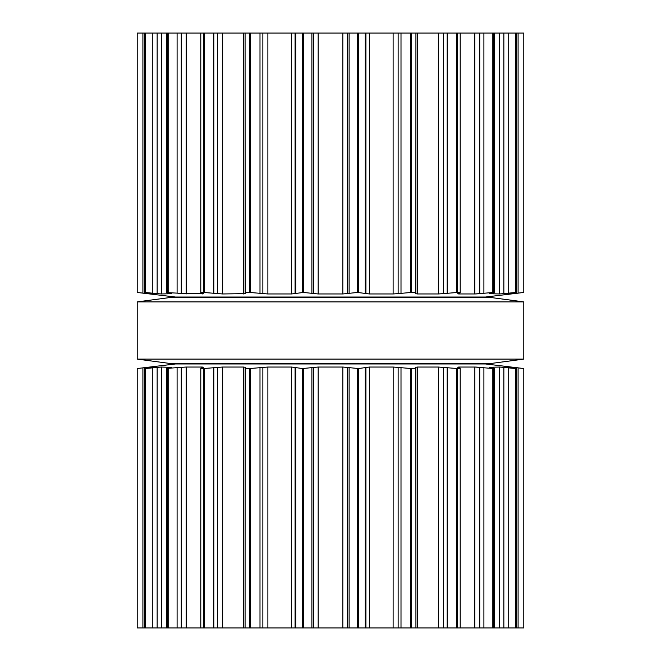 <?xml version="1.0" encoding="UTF-8"?>
<svg xmlns="http://www.w3.org/2000/svg" width="661" height="661" viewBox="0 0 661 661"><rect width="100%" height="100%" fill="white"/><g stroke="black" fill="none" stroke-linecap="round" stroke-linejoin="round"><path stroke-width="0.99" d="M489.462 363.674L171.538 363.674L137.215 359.105L171.538 363.674L489.462 363.674L523.785 359.105L137.215 359.105L137.215 301.895L137.215 359.105L523.785 359.105L523.785 301.895L137.215 301.895L171.538 297.326L137.215 301.895L523.785 301.895L523.785 359.105L489.462 363.674M489.462 297.326L171.538 297.326L489.462 297.326L523.785 301.895L489.462 297.326M513.936 292.963L513.936 293.608L523.785 292.459L523.785 33.05L137.215 33.05L137.215 292.459L150.303 293.963L153.823 293.963L144.899 292.459L158.31 293.732M357.494 33.05L357.494 292.459L369.466 293.963L393.163 293.963M357.494 292.459L342.828 293.963L318.172 293.963L303.506 292.459L291.534 293.963L267.887 293.963L249.734 292.459C246.256 292.501 244.727 292.724 245.148 293.12L245.074 33.05M398.137 33.05L398.137 293.608L393.113 293.963L393.113 33.05M398.137 293.608L411.266 292.459C414.744 292.501 416.273 292.724 415.852 293.12L415.926 33.05M415.852 293.12L415.265 293.608L417.595 293.963L438.367 293.963M443.506 33.05L443.506 293.608L438.334 293.963L438.334 33.05M443.506 293.608L457.47 292.459C460.238 292.501 460.924 292.724 459.519 293.12L460.213 292.773L460.213 33.05M245.768 293.674L245.148 293.12M459.519 293.12L457.743 293.608L458.676 293.963L474.846 293.963M245.727 293.608L222.666 293.963L203.53 292.459C200.762 292.501 200.076 292.724 201.481 293.12L200.787 292.773L200.787 33.05M477.217 293.848L479.729 293.608L474.821 293.963L474.821 33.05M479.729 33.05L479.729 293.608L493.379 292.459C495.221 292.501 495.006 292.724 492.726 293.12L489.908 293.608M494.643 33.05L494.643 292.608L493.379 292.459L493.379 33.05M203.654 293.798L201.481 293.12M203.258 293.608L181.94 293.682M489.371 293.707L499.609 293.963L516.101 292.459L507.086 293.955M177.098 33.05L177.098 293.12L181.271 293.608L181.271 33.05M177.098 293.12L166.357 292.608L166.357 33.05M167.621 33.05L167.621 292.459C165.779 292.501 165.994 292.724 168.274 293.12L171.092 293.608M516.423 33.05L516.423 292.501L516.101 33.05M161.391 33.05L161.391 293.963L171.629 293.707M507.194 293.914L513.936 293.608M161.391 293.963L157.144 293.608L157.144 33.05M142.908 33.05L142.908 293.12L137.215 292.459L175.537 297.037L485.463 297.037L523.785 292.459L523.785 33.05L523.785 292.459L518.092 293.12L518.092 33.05M144.899 33.05L144.577 292.501L144.577 33.05M510.895 293.947L511.721 293.864M502.69 293.732L503.856 293.608L503.856 33.05M475.54 293.947L477.06 293.864M369.466 293.963L369.466 33.05M518.092 627.95L518.092 367.88L523.785 368.541L523.785 627.95L137.215 627.95L137.215 368.541L175.537 363.963L485.463 363.963L523.785 368.541L510.705 367.037L510.697 367.599M245.074 627.95L245.148 367.88C244.727 368.276 246.256 368.499 249.734 368.541L267.887 367.037L291.534 367.037L302.482 368.541L318.172 367.037L342.828 367.037L358.518 368.541L358.518 627.95M489.908 367.392L492.726 367.88C495.006 368.276 495.221 368.499 493.379 368.541L474.821 367.037L458.676 367.037L457.743 367.392L459.519 367.88C460.924 368.276 460.238 368.499 457.47 368.541L438.334 367.037L417.595 367.037L415.273 367.392L415.852 367.88C416.273 368.276 414.744 368.499 411.266 368.541L393.113 367.037L369.466 367.037L358.518 368.541M415.852 367.88L415.926 627.95M459.519 367.88L460.213 368.227L460.213 627.95M245.148 367.88L245.768 367.326M245.727 367.392L243.405 367.037L243.405 627.95M200.787 627.95L200.787 368.227L201.481 367.88C200.076 368.276 200.762 368.499 203.53 368.541L222.666 367.037L243.405 367.037M494.643 627.95L494.643 368.392L493.379 368.541L493.379 627.95M201.481 367.88L203.654 367.202M203.258 367.392L202.324 367.037L202.324 367.648M166.357 627.95L166.357 368.392L186.179 367.037L202.324 367.037M489.371 367.293L499.609 367.037L499.609 627.95M507.086 367.045L515.811 368.541L499.609 367.037M167.621 627.95L167.621 368.541C165.779 368.499 165.994 368.276 168.274 367.88L171.629 367.293M516.423 627.95L516.423 368.499L516.101 627.95M171.092 367.392L161.391 367.037L145.189 368.541L145.189 627.95M507.194 367.086L510.697 367.037M144.577 627.95L144.577 368.499L145.189 368.541M144.899 627.95L144.899 368.541L153.806 367.086M153.914 367.045L142.908 367.88L142.908 627.95M510.895 367.053L511.721 367.136M502.69 367.268L503.856 367.392L503.856 627.95M157.144 627.95L157.144 367.392L158.31 367.268M474.821 627.95L474.846 367.037M475.54 367.053L477.06 367.136M477.217 367.152L479.729 367.392L479.729 627.95M181.271 627.95L181.271 367.392L181.94 367.318M438.334 627.95L438.367 367.037M393.113 627.95L393.163 367.037M365.93 367.392L365.93 627.95M291.534 367.037L291.534 627.95M358.518 33.05L358.518 292.459M349.115 33.05L349.115 293.12M365.277 33.05L365.277 293.12M347.281 33.05L347.281 293.608M365.93 33.05L365.93 293.608M342.828 33.05L342.828 293.963M318.172 33.05L318.172 293.963M313.719 33.05L313.719 293.608M311.885 33.05L311.885 293.12M401.004 33.05L401.004 293.12M303.506 33.05L303.506 292.459M410.324 33.05L410.324 292.459M302.482 33.05L302.482 292.459M411.266 33.05L411.266 292.459M295.723 33.05L295.723 293.12M295.07 33.05L295.07 293.608M291.534 33.05L291.534 293.963M417.595 33.05L417.595 293.963M267.887 33.05L267.887 293.963M262.863 33.05L262.863 293.608M259.996 33.05L259.996 293.12M447.183 33.05L447.183 293.12M250.676 33.05L250.676 292.459M456.685 33.05L456.685 292.459M249.734 33.05L249.734 292.459M457.47 33.05L457.47 292.459M243.405 33.05L243.405 293.963M458.676 293.352L458.676 293.963M222.666 33.05L222.666 293.963M217.494 33.05L217.494 293.608M213.817 33.05L213.817 293.12M483.902 33.05L483.902 293.12M204.315 33.05L204.315 292.459M492.825 33.05L492.825 292.459M203.53 33.05L203.53 292.459M202.324 293.352L202.324 293.963M186.179 33.05L186.179 293.963M499.609 33.05L499.609 293.963M508.193 33.05L508.193 293.12M168.175 33.05L168.175 292.459M515.811 33.05L515.811 292.459M510.697 293.401L510.697 293.963M152.807 33.05L152.807 293.12M145.189 33.05L145.189 292.459M150.303 293.401L150.303 293.963M147.064 292.963L147.064 293.608M357.494 368.541L357.494 627.95M349.115 367.88L349.115 627.95M365.277 367.88L365.277 627.95M347.281 367.392L347.281 627.95M342.828 367.037L342.828 627.95M369.466 367.037L369.466 627.95M318.172 367.037L318.172 627.95M313.719 367.392L313.719 627.95M398.137 367.392L398.137 627.95M311.885 367.88L311.885 627.95M401.004 367.88L401.004 627.95M303.506 368.541L303.506 627.95M410.324 368.541L410.324 627.95M302.482 368.541L302.482 627.95M411.266 368.541L411.266 627.95M295.723 367.88L295.723 627.95M295.07 367.392L295.07 627.95M417.595 367.037L417.595 627.95M267.887 367.037L267.887 627.95M262.863 367.392L262.863 627.95M443.506 367.392L443.506 627.95M259.996 367.88L259.996 627.95M447.183 367.88L447.183 627.95M250.676 368.541L250.676 627.95M456.685 368.541L456.685 627.95M249.734 368.541L249.734 627.95M457.47 368.541L457.47 627.95M458.676 367.037L458.676 367.648M222.666 367.037L222.666 627.95M217.494 367.392L217.494 627.95M213.817 367.88L213.817 627.95M483.902 367.88L483.902 627.95M204.315 368.541L204.315 627.95M492.825 368.541L492.825 627.95M203.53 368.541L203.53 627.95M186.179 367.037L186.179 627.95M177.098 367.88L177.098 627.95M508.193 367.88L508.193 627.95M168.175 368.541L168.175 627.95M515.811 368.541L515.811 627.95M161.391 367.037L161.391 627.95M513.936 367.392L513.936 368.037M152.807 367.88L152.807 627.95M523.785 368.541L523.785 627.95L523.785 368.541M150.303 367.037L150.303 367.599M147.064 367.392L147.064 368.037M137.215 368.541L137.215 627.95M137.215 292.459L137.215 33.05"/></g></svg>
